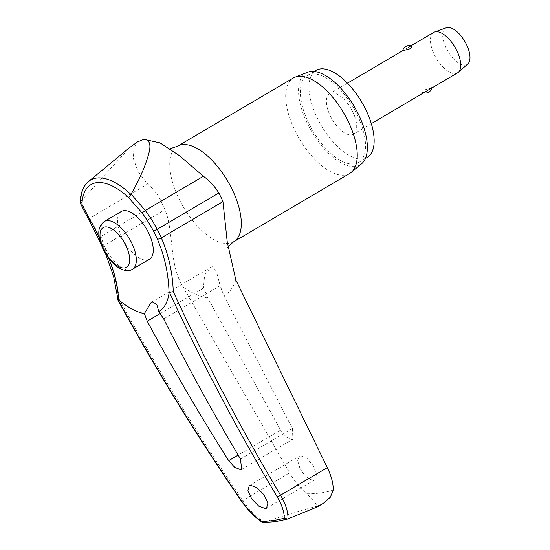 <?xml version="1.0" encoding="UTF-8"?>
<svg xmlns="http://www.w3.org/2000/svg" width="550" height="550" viewBox="0 0 550 550"><rect width="100%" height="100%" fill="white"/><g stroke="black" fill="none" stroke-linecap="round" stroke-linejoin="round"><path stroke-width="0.41" stroke-dasharray="2.75 2.06" d="M108.769 258.411A127.036 111.794 74 0 0 103.317 246.558L102.272 246.84L103.489 245.912A129.614 114.063 -106 0 1 119.151 299.145L117.968 299.544M317.226 506.956L317.866 506.316L317.494 505.986L323.331 503.36M299.949 468.297C304.315 475.984 308.873 479.937 313.637 480.15L314.82 479.751L316.532 474.506L313.363 465.843L306.934 458.26L300.589 455.723L299.413 456.122L297.66 460.646L299.949 468.297M280.576 430.086L286.213 437.071L291.919 439.478L292.93 439.127L292.394 428.443L223.905 295.714L220.151 285.656L216.762 272.649L212.424 266.729L210.719 267.382L204.696 274.89L203.466 286.969L207.769 297.956L280.576 430.086L238.164 455.07M139.143 140.944L133.911 147.689L133.375 158.531L138.105 171.689L147.647 184.009C153.209 188.623 157.678 194.288 161.067 201.018A59.462 27.534 -120.5 0 0 165.103 209.626C174.419 234.341 168.699 263.959 183.232 287.183L289.63 472.876L242.866 500.418C249.129 509.513 256.224 516.773 264.144 522.204L263.691 522.362A323.792 149.923 -120.5 0 0 275.997 521.531A323.792 149.923 -120.5 0 0 287.499 519.062M333.197 490.112A321.709 148.961 59.5 0 1 320.478 492.965A321.709 148.961 59.5 0 1 306.79 493.783C300.389 488.407 294.669 481.436 289.63 472.876M367.187 157.431A50.49 23.375 59.5 0 1 362.911 158.888A50.49 23.375 59.5 0 1 319.076 121.605A50.49 23.375 59.5 0 1 315.941 70.421M354.303 163.962A50.49 23.375 59.5 0 1 310.468 126.672A50.49 23.375 59.5 0 1 307.333 75.487A50.49 23.375 59.5 0 1 311.603 74.03A50.49 23.375 59.5 0 1 355.438 111.32A50.49 23.375 59.5 0 1 358.572 162.504A50.49 23.375 59.5 0 1 354.303 163.962M349.601 173.511A55.419 25.664 59.5 0 1 344.912 175.113A55.419 25.664 59.5 0 1 296.794 134.186A55.419 25.664 59.5 0 1 293.349 78.004M307.532 72.263A53.309 24.681 -120.5 0 0 308.309 125.373A53.309 24.681 -120.5 0 0 355.499 166.471A53.309 24.681 -120.5 0 0 361.494 163.886M264.144 522.204C280.5 516.684 297.371 511.534 314.765 506.749L317.494 505.986C316.346 503.944 312.778 499.874 306.79 493.783M149.449 259.229A27.713 12.829 59.5 0 1 147.104 260.026A27.713 12.829 59.5 0 1 123.049 239.559A27.713 12.829 59.5 0 1 121.323 211.468M433.675 32.422A23.485 10.876 -120.5 0 0 435.132 56.231A23.485 10.876 -120.5 0 0 455.517 73.576A23.485 10.876 -120.5 0 0 457.504 72.896M403.377 50.758C401.947 51.102 402.442 50.662 404.855 49.445L408.004 47.541L412.101 46.083M351.491 134.839A23.485 10.876 -120.5 0 0 353.478 134.159A23.485 10.876 -120.5 0 0 352.021 110.358A23.485 10.876 -120.5 0 0 331.629 93.012A23.485 10.876 -120.5 0 0 329.643 93.692A23.485 10.876 -120.5 0 0 331.1 117.494A23.485 10.876 -120.5 0 0 351.491 134.839M431.839 88.014L424.098 89.966L422.531 92.537L426.628 91.08M446.401 27.747A21.134 9.783 -120.5 0 0 446.518 48.723A21.134 9.783 -120.5 0 0 465.286 65.148A21.134 9.783 -120.5 0 0 467.768 64.034M263.024 522.5L263.691 522.362M88.564 181.466A70.379 32.587 -120.5 0 0 80.85 201.266L80.135 202.551M103.317 246.558A55.516 25.706 59.5 0 1 99.55 238.521A127.036 108.151 91.5 0 0 99.371 238.102M80.85 201.266L89.561 218.226A129.614 110.344 -88.5 0 1 99.454 237.304A59.462 27.534 -120.5 0 0 103.489 245.912L165.103 209.626M81.063 201.039L129.656 147.551M88.639 219.732A2.819 0.908 147.9 0 1 89.561 218.226L147.647 184.009M98.333 238.439A2.819 0.694 157.1 0 1 99.454 237.304L161.067 201.018M317.866 506.316A331.478 153.484 59.5 0 1 316.319 506.543A331.478 153.484 59.5 0 1 314.765 506.749M207.769 297.956A96.951 44.887 59.5 0 1 183.232 287.183M233.661 241.794A55.419 25.664 59.5 0 1 228.972 243.389A55.419 25.664 59.5 0 1 180.854 202.462A55.419 25.664 59.5 0 1 177.416 146.279M235.806 279.874A96.951 44.887 59.5 0 1 223.905 295.714M220.151 285.656L163.694 318.904M104.383 221.451A27.713 12.829 -120.5 0 0 104.926 247.204A27.713 12.829 -120.5 0 0 130.157 270.009A27.713 12.829 -120.5 0 0 132.502 269.204M119.151 299.145A2086.026 1835.769 74 0 0 242.866 500.418A2.819 0.474 -34.5 0 0 241.828 501.648L241.849 501.662M203.706 287.939L160.339 313.486M240.501 459.009L292.394 428.443M101.241 244.805L105.655 253.866M307.333 75.487L314.153 71.472M227.673 247.514L226.909 249.054L227.239 241.931M178.915 155.203L170.995 149.985L167.791 148.665L170.108 148.706M249.267 485.657L299.413 456.122M151.078 302.507L210.719 267.382M371.312 123.661L353.478 134.159M422.531 92.537A7.047 7.047 0 0 0 423.569 92.881M411.063 45.739L408.004 47.541M347.476 83.188L329.643 93.692M241.649 469.336L292.937 439.134M266.558 508.179L314.82 479.751M358.572 162.504L365.399 158.483"/><path stroke-width="0.82" d="M105.655 253.866L113.568 276.258L118.002 299.537M153.478 231.028L157.211 229.281A129.614 114.331 71.5 0 0 145.324 210.471L131.051 194.095L128.728 197.725L141.824 212.596A127.036 112.049 -108.5 0 1 153.478 231.028A55.516 25.706 59.5 0 1 157.334 239.051A127.036 108.783 -90.5 0 1 169.056 292.93L169.462 292.387A2088.845 1788.724 89.5 0 0 277.179 496.794C281.985 505.017 284.343 512.139 284.254 518.148A321.441 148.83 59.5 0 1 273.212 520.493A321.441 148.83 59.5 0 1 261.449 521.317L263.024 522.5L275.543 521.648L287.512 519.056L284.254 518.148M287.499 519.062A323.792 149.923 -120.5 0 0 287.512 519.056L287.939 518.898C288.303 512.318 285.849 504.412 280.569 495.172A2086.026 1786.311 -90.5 0 1 173.271 291.624L169.462 292.387L169.056 292.93A77.591 35.929 59.5 0 1 158.819 311.596L163.694 318.904A2089.526 1807.713 85.2 0 0 240.501 459.009L241.649 469.336L240.646 469.672L234.754 467.369L228.683 460.646A2089.526 1828.014 -101.1 0 1 147.249 321.193L144.368 313.603L151.085 302.514L152.673 301.923L156.778 304.466L158.819 311.596M287.939 518.898L317.226 506.956L323.331 503.36L330.364 497.207L333.197 490.112C333.438 483.814 331.478 476.321 327.339 467.631L235.806 279.874L227.246 241.924L222.963 201.582A59.462 27.534 -120.5 0 0 218.831 192.988C214.741 186.361 209.598 180.785 203.411 176.261L179.651 155.794L160.043 142.876L143.907 139.336L137.466 141.928L143.907 139.336C149.751 139.776 151.333 144.684 148.665 154.055C145.214 166.519 139.343 179.871 131.051 194.095M314.153 71.472L315.941 70.421A50.49 23.375 59.5 0 1 320.21 68.963A50.49 23.375 59.5 0 1 364.052 106.246A50.49 23.375 59.5 0 1 367.187 157.431L365.399 158.483M233.661 241.794A55.419 25.664 59.5 0 0 230.223 185.604A55.419 25.664 59.5 0 0 182.105 144.678A55.419 25.664 59.5 0 0 177.416 146.279L293.349 78.004A55.419 25.664 59.5 0 1 295.048 77.172A55.419 25.664 59.5 0 1 298.038 76.402A55.419 25.664 59.5 0 1 345.187 115.541A55.419 25.664 59.5 0 1 351.147 172.425A55.419 25.664 59.5 0 1 349.601 173.511L233.661 241.794L228.766 245.967L227.673 247.514M351.147 172.425L361.494 163.886A53.309 24.681 -120.5 0 0 355.768 109.168A53.309 24.681 -120.5 0 0 310.413 71.521A53.309 24.681 -120.5 0 0 307.532 72.263L295.048 77.172M250.429 485.265L257.029 487.678L264.055 494.883L267.891 503.126L266.551 508.172L265.389 508.564L258.789 506.158L251.762 498.953L247.926 490.703L249.267 485.657L250.429 485.265M123.674 210.671A27.713 12.829 59.5 0 1 147.73 231.137A27.713 12.829 59.5 0 1 149.449 259.229L132.502 269.204A27.713 12.829 -120.5 0 0 131.959 243.451A27.713 12.829 -120.5 0 0 106.728 220.653A27.713 12.829 -120.5 0 0 104.383 221.451L121.323 211.468A27.713 12.829 59.5 0 1 123.674 210.671M431.839 88.014L457.504 72.896A23.485 10.876 -120.5 0 0 458.274 72.339A23.485 10.876 -120.5 0 0 455.558 48.194A23.485 10.876 -120.5 0 0 435.662 31.749A23.485 10.876 -120.5 0 0 434.534 32.024A23.485 10.876 -120.5 0 0 433.675 32.422L411.063 45.739M412.101 46.083L410.534 48.654L402.559 50.786A7.047 7.047 0 0 1 412.101 46.083M371.312 123.661L429.777 89.176C432.19 87.959 432.685 87.519 431.255 87.862M458.274 72.339L467.768 64.034A21.134 9.783 -120.5 0 0 465.328 42.302A21.134 9.783 -120.5 0 0 447.411 27.5A21.134 9.783 -120.5 0 0 446.401 27.747L434.534 32.024M130.866 194.315A70.379 32.587 -120.5 0 0 96.484 178.056A70.379 32.587 -120.5 0 0 88.564 181.466C83.297 185.996 80.486 193.029 80.135 202.551L80.657 203.665L81.943 204.229A66.248 30.676 59.5 0 1 96.642 182.676A66.248 30.676 59.5 0 1 128.728 197.725M261.449 521.317C254.279 516.319 247.851 509.768 242.165 501.662A2088.845 1838.244 -106 0 1 117.968 299.544L118.772 299.915A127.036 111.794 74 0 0 108.769 258.411M99.371 238.102A127.036 108.151 91.5 0 0 89.856 219.821L81.943 204.229M144.368 313.603A77.591 35.929 59.5 0 1 118.772 299.915M88.564 181.466L129.656 147.551L137.466 141.928M89.856 219.821A2.819 0.908 147.9 0 1 89.1 219.945A2.819 0.908 147.9 0 1 88.653 219.759A2.819 0.908 147.9 0 1 88.639 219.732M99.454 238.542A2.819 0.694 157.1 0 1 98.78 238.611A2.819 0.694 157.1 0 1 98.333 238.439L101.241 244.805M173.271 291.624A129.614 110.99 89.5 0 0 161.343 237.868A59.462 27.534 -120.5 0 0 157.211 229.281L218.831 192.988M157.334 239.051A2.819 0.646 -23.4 0 0 157.74 239.154A2.819 0.646 -23.4 0 0 161.343 237.868L222.963 201.582M141.824 212.596A2.819 0.468 -36.8 0 0 142.168 212.568A2.819 0.468 -36.8 0 0 145.324 210.471L203.411 176.261M124.589 267.939A23.017 10.656 -120.5 0 0 126.081 245.884A23.017 10.656 -120.5 0 0 105.126 226.944A23.017 10.656 -120.5 0 0 103.627 248.999A23.017 10.656 -120.5 0 0 124.589 267.939M327.339 467.631L280.569 495.172A2.819 0.818 149.2 0 1 277.179 496.794M262.164 522.239C254.581 517.027 247.803 510.166 241.835 501.641A2.819 0.474 -34.5 0 0 242.165 501.662M160.339 313.486L147.249 321.193M238.164 455.07L228.683 460.646M80.218 203.046L98.333 238.439M179.651 155.787L178.915 155.203M170.108 148.706L177.416 146.279M104.383 221.451C99.041 225.589 95.734 231.894 102.974 248.903C106.514 256.211 111.024 261.999 116.504 266.289C124.547 272.154 130.377 270.82 132.502 269.204M423.569 92.881A7.047 7.047 0 0 0 432.059 87.883M402.572 50.744L347.476 83.188M241.828 501.648C197.134 436.693 155.753 369.353 117.686 299.619"/></g></svg>

